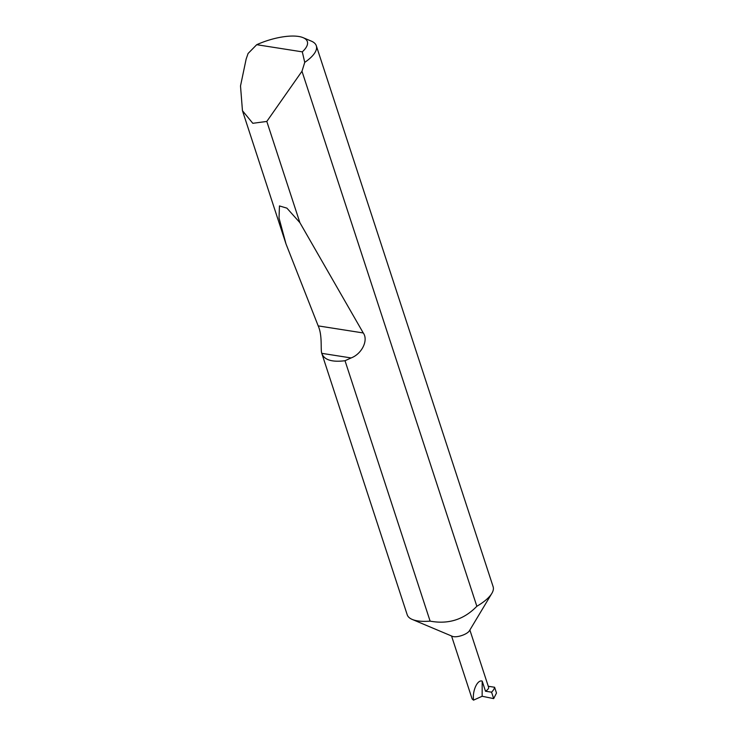 <?xml version="1.0" encoding="UTF-8"?>
<svg xmlns="http://www.w3.org/2000/svg" width="737" height="737" viewBox="0 0 737 737"><rect width="100%" height="100%" fill="white"/><g stroke="black" fill="none" stroke-linecap="round" stroke-linejoin="round"><path stroke-width="1.11" d="M491.828 593.414L469.395 630.808A9.636 3.39 161.9 0 1 466.576 633.323A9.636 3.39 161.9 0 1 452.417 636.353L412.223 619.43A45.187 15.901 161.9 0 1 407.211 614.778L321.774 353.336C320.411 349.531 322.594 335.584 318.191 325.883L286.02 243.984L279.028 218.032L279.452 205.936L286.914 208.147L299.885 222.657L363.258 332.958C368.583 340.162 361.913 353.898 351.125 357.942L345.017 360.725L430.122 621.134C448.409 624.525 463.988 619.577 476.848 606.275A45.187 15.901 161.9 0 0 478.626 605.206A45.187 15.901 161.9 0 0 491.828 593.414A45.187 15.901 161.9 0 0 493.127 586.698L316.32 45.777A45.187 15.901 161.9 0 1 304.74 62.378L301.977 71.249L476.848 606.275M430.122 621.134A45.187 15.901 161.9 0 1 412.223 619.43M301.977 71.249L266.803 121.439L252.8 123.3L242.455 110.697L240.511 85.971L246.14 59.098L248.074 53.488L256.716 44.699L302.299 51.857A37.956 13.358 -18.1 0 0 303.137 37.679A37.956 13.358 -18.1 0 0 256.716 44.699M345.017 360.725C331.871 362.364 324.123 359.905 321.774 353.336L351.125 357.942M266.803 121.439L299.885 222.657M303.137 37.679L311.318 41.125A45.187 15.901 161.9 0 1 316.32 45.777M451.551 635.994L472.122 698.925L473.513 700.15C472.26 690.79 477.456 679.385 482.191 681.099L482.145 696.262L493.679 698.612L496.489 693.056L494.601 687.262L488.272 686.267M469.874 630.006L488.594 687.271A9.636 3.39 161.9 0 1 485.499 691.223L491.57 692.172L493.679 698.612M485.499 691.223L482.191 681.099M473.513 700.15L482.145 696.262M304.74 62.378L302.299 51.857M491.57 692.172A27.287 9.599 -18.1 0 0 494.601 687.262M363.258 332.958L318.191 325.883M242.455 110.697L286.02 243.984"/></g></svg>
